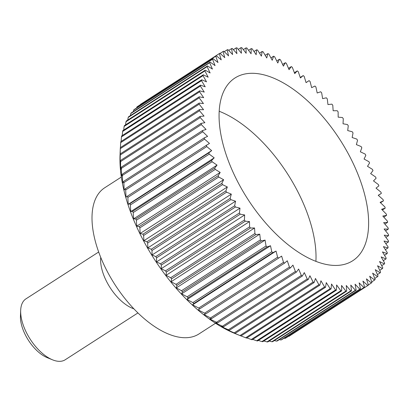 <?xml version="1.0" encoding="UTF-8"?>
<svg xmlns="http://www.w3.org/2000/svg" width="409" height="409" viewBox="0 0 409 409"><rect width="100%" height="100%" fill="white"/><g stroke="black" fill="none" stroke-linecap="round" stroke-linejoin="round"><path stroke-width="0.61" d="M215.548 323.258L198.927 333.969A86.964 43.875 -122.8 0 1 105.364 267.706A86.964 43.875 -122.8 0 1 104.73 187.757L121.35 177.051M219.193 111.258A108.702 54.842 -122.8 0 1 299.332 194.704A108.702 54.842 -122.8 0 1 315.901 261.366M351.929 160.819A108.702 54.842 -122.8 0 1 352.716 260.748A108.702 54.842 -122.8 0 1 235.763 177.92A108.702 54.842 -122.8 0 1 234.976 77.986A108.702 54.842 -122.8 0 1 351.929 160.819M223.626 179.709L140.175 233.473L139.842 227.859L218.738 177.031L223.626 179.709L221.857 183.365A137.69 69.469 57.2 0 0 222.511 184.643L227.338 186.954L225.86 190.926A137.69 69.469 57.2 0 0 226.566 192.194L231.315 194.127L230.139 198.406A137.69 69.469 57.2 0 0 230.886 199.658L235.538 201.202L234.664 205.773A137.69 69.469 57.2 0 0 235.451 207L239.991 208.155L239.423 212.992A137.69 69.469 57.2 0 0 240.247 214.193L244.654 214.955L244.398 220.042A137.69 69.469 57.2 0 0 245.257 221.208L249.516 221.576L249.572 226.888A137.69 69.469 57.2 0 0 250.461 228.023L254.551 227.987L254.914 233.508A137.69 69.469 57.2 0 0 255.829 234.602L259.741 234.168L260.415 239.878A137.69 69.469 57.2 0 0 261.356 240.927L265.063 240.093L266.044 245.967A137.69 69.469 57.2 0 0 267.005 246.964L270.502 245.743L271.786 251.755A137.69 69.469 57.2 0 0 272.762 252.701L276.029 251.085L277.614 257.22A137.69 69.469 57.2 0 0 278.601 258.105L281.632 256.111L283.503 262.333A137.69 69.469 57.2 0 0 284.5 263.161L287.276 260.789L289.434 267.082A137.69 69.469 57.2 0 0 290.436 267.849L292.951 265.109L295.385 271.448A137.69 69.469 57.2 0 0 296.387 272.143L298.631 269.05L301.326 275.41A137.69 69.469 57.2 0 0 302.328 276.034L304.291 272.599L307.241 278.948A137.69 69.469 57.2 0 0 308.233 279.505L309.91 275.738L313.105 282.062A137.69 69.469 57.2 0 0 314.086 282.542L315.462 278.463L318.887 284.725L239.991 335.554A137.69 69.469 57.2 0 0 240.957 335.958L234.689 333.401A130.445 65.813 -122.8 0 1 139.985 233.851A130.445 65.813 -122.8 0 1 120.026 155.43L120.307 148.252A137.69 69.469 57.2 0 0 120.292 148.677L199.188 97.843L203.452 103.584L199.142 103.083A137.69 69.469 57.2 0 0 199.163 104.167L203.575 109.724L199.423 109.627A137.69 69.469 57.2 0 0 199.51 110.752L204.05 116.1L200.083 116.401A137.69 69.469 57.2 0 0 200.226 117.567L204.883 122.69L201.105 123.385A137.69 69.469 57.2 0 0 201.315 124.581L206.07 129.459L202.501 130.553A137.69 69.469 57.2 0 0 202.767 131.775L207.598 136.386L204.249 137.874A137.69 69.469 57.2 0 0 204.582 139.121L209.469 143.447L206.356 145.318A137.69 69.469 57.2 0 0 206.749 146.58L211.673 150.609L208.81 152.859A137.69 69.469 57.2 0 0 209.255 154.137L214.204 157.843L211.596 160.461A137.69 69.469 57.2 0 0 212.097 161.744L217.046 165.124L214.71 168.099A137.69 69.469 57.2 0 0 215.262 169.387L220.19 172.424L218.135 175.742L139.234 226.576L136.35 226.121M318.887 284.725A137.69 69.469 57.2 0 0 319.853 285.129L320.932 280.753L324.572 286.934A137.69 69.469 57.2 0 0 325.523 287.261L326.29 282.604L330.14 288.677A137.69 69.469 57.2 0 0 331.065 288.928L331.525 284.01L335.559 289.955A137.69 69.469 57.2 0 0 336.459 290.124L336.612 284.961L340.82 290.753A137.69 69.469 57.2 0 0 341.689 290.84L341.53 285.456L345.891 291.075A137.69 69.469 57.2 0 0 346.725 291.08L346.254 285.492L350.758 290.911A137.69 69.469 57.2 0 0 351.556 290.84L350.779 285.073L355.401 290.272A137.69 69.469 57.2 0 0 356.157 290.119L355.073 284.194L359.797 289.153A137.69 69.469 57.2 0 0 360.513 288.918L359.128 282.864L363.933 287.563A137.69 69.469 57.2 0 0 364.608 287.251L362.926 281.085L367.798 285.508L288.897 336.336A137.69 69.469 57.2 0 0 289.516 335.947A137.69 69.469 57.2 0 0 289.521 335.947L368.412 285.119A137.69 69.469 57.2 0 0 368.422 285.114L366.454 278.866L371.367 282.992A137.69 69.469 57.2 0 0 371.939 282.527L369.69 276.213L374.634 280.032A137.69 69.469 57.2 0 0 375.15 279.485L372.63 273.14L377.579 276.632A137.69 69.469 57.2 0 0 378.039 276.014L375.257 269.659L380.191 272.808A137.69 69.469 57.2 0 0 380.6 272.123L377.563 265.778L382.466 268.575A137.69 69.469 57.2 0 0 382.814 267.823L379.542 261.52L384.388 263.953A137.69 69.469 57.2 0 0 384.68 263.135L381.178 256.898L385.958 258.953A137.69 69.469 57.2 0 0 386.188 258.079L382.471 251.929L387.159 253.606A137.69 69.469 57.2 0 0 387.328 252.67L383.417 246.637L387.998 247.926A137.69 69.469 57.2 0 0 388.1 246.934L384.005 241.034L388.458 241.929A137.69 69.469 57.2 0 0 388.499 240.891L384.24 235.155L388.55 235.65A137.69 69.469 57.2 0 0 388.53 234.567L384.117 229.014L388.269 229.112A137.69 69.469 57.2 0 0 388.182 227.987L383.642 222.634L387.609 222.338A137.69 69.469 57.2 0 0 387.461 221.172L382.809 216.049L386.582 215.349A137.69 69.469 57.2 0 0 386.377 214.152L381.623 209.275L385.191 208.186A137.69 69.469 57.2 0 0 384.92 206.959L380.094 202.348L383.438 200.865A137.69 69.469 57.2 0 0 383.11 199.618L378.223 195.292L381.331 193.421A137.69 69.469 57.2 0 0 380.943 192.153L376.019 188.13L378.882 185.88A137.69 69.469 57.2 0 0 378.432 184.602L373.489 180.896L376.096 178.278A137.69 69.469 57.2 0 0 375.59 176.99L370.646 173.61L372.982 170.635A137.69 69.469 57.2 0 0 372.425 169.346L367.502 166.315L369.557 162.992A137.69 69.469 57.2 0 0 368.954 161.708L364.066 159.029L365.835 155.374A137.69 69.469 57.2 0 0 365.181 154.096L360.349 151.785L361.827 147.807A137.69 69.469 57.2 0 0 361.127 146.545L356.377 144.612L357.553 140.333A137.69 69.469 57.2 0 0 356.806 139.08L352.154 137.531L353.028 132.966A137.69 69.469 57.2 0 0 352.241 131.739L347.701 130.578L348.269 125.747A137.69 69.469 57.2 0 0 347.44 124.546L343.033 123.784L343.289 118.697A137.69 69.469 57.2 0 0 342.435 117.526L338.177 117.163L338.12 111.846A137.69 69.469 57.2 0 0 337.231 110.716L333.141 110.752L332.778 105.225A137.69 69.469 57.2 0 0 331.857 104.137L327.952 104.571L327.277 98.86A137.69 69.469 57.2 0 0 326.336 97.812L322.629 98.641L321.648 92.766A137.69 69.469 57.2 0 0 320.687 91.769L317.19 92.996L315.906 86.979A137.69 69.469 57.2 0 0 314.93 86.038L311.658 87.649L310.078 81.519A137.69 69.469 57.2 0 0 309.092 80.629L306.06 82.628L304.189 76.401A137.69 69.469 57.2 0 0 303.192 75.578L300.411 77.95L298.258 71.652A137.69 69.469 57.2 0 0 297.256 70.89L294.736 73.63L292.307 67.291A137.69 69.469 57.2 0 0 291.305 66.595L289.061 69.688L286.361 63.329A137.69 69.469 57.2 0 0 285.364 62.705L283.401 66.14L280.451 59.786A137.69 69.469 57.2 0 0 279.454 59.233L277.783 62.996L274.587 56.677A137.69 69.469 57.2 0 0 273.606 56.197L272.23 60.276L268.805 54.014A137.69 69.469 57.2 0 0 267.839 53.61L266.76 57.986L263.115 51.805A137.69 69.469 57.2 0 0 262.169 51.478L261.397 56.135L257.552 50.056A137.69 69.469 57.2 0 0 256.627 49.811L256.167 54.729L252.128 48.783A137.69 69.469 57.2 0 0 251.233 48.615L251.08 53.778L246.872 47.986A137.69 69.469 57.2 0 0 246.003 47.899L246.162 53.282L241.801 47.664A137.69 69.469 57.2 0 0 240.967 47.659L241.433 53.247L236.934 47.822A137.69 69.469 57.2 0 0 236.136 47.899L236.913 53.666L232.292 48.466A137.69 69.469 57.2 0 0 231.535 48.62L232.614 54.545L227.895 49.581A137.69 69.469 57.2 0 0 227.179 49.816L228.559 55.875L223.754 51.171A137.69 69.469 57.2 0 0 223.084 51.488L224.766 57.654L219.894 53.231A137.69 69.469 57.2 0 0 219.275 53.62A137.69 69.469 57.2 0 0 219.27 53.62L221.238 59.872L216.325 55.742A137.69 69.469 57.2 0 0 215.753 56.212L218.002 62.526L213.058 58.707A137.69 69.469 57.2 0 0 212.542 59.249L215.062 65.598L210.114 62.107A137.69 69.469 57.2 0 0 209.648 62.72L212.435 69.08L207.501 65.931A137.69 69.469 57.2 0 0 207.092 66.616L210.129 72.96L205.226 70.164A137.69 69.469 57.2 0 0 204.878 70.915L208.15 77.219L203.299 74.786A137.69 69.469 57.2 0 0 203.012 75.604L206.514 81.841L201.734 79.781A137.69 69.469 57.2 0 0 201.504 80.66L205.221 86.81L200.528 85.133A137.69 69.469 57.2 0 0 200.364 86.069L204.275 92.102L199.694 90.813A137.69 69.469 57.2 0 0 199.592 91.805L203.682 97.7L199.229 96.805A137.69 69.469 57.2 0 0 199.188 97.843M288.897 336.336L288.509 336.28M363.933 287.563L285.037 338.396A137.69 69.469 57.2 0 0 285.707 338.079L364.608 287.251M285.037 338.396L284.015 338.202M359.797 289.153L280.901 339.986A137.69 69.469 57.2 0 0 281.617 339.751L360.513 288.918M280.901 339.986L279.291 339.639M355.401 290.272L276.499 341.101A137.69 69.469 57.2 0 0 277.261 340.948L356.157 290.119M276.499 341.101L274.352 340.574M350.758 290.911L271.857 341.74A137.69 69.469 57.2 0 0 272.655 341.668L351.556 290.84M271.857 341.74L269.209 341.019M345.891 291.075L266.99 341.904A137.69 69.469 57.2 0 0 267.829 341.909L346.725 291.08M266.99 341.904L263.871 340.973M340.82 290.753L261.918 341.581A137.69 69.469 57.2 0 0 262.788 341.668L341.689 290.84M261.918 341.581L258.37 340.431M335.559 289.955L256.663 340.784A137.69 69.469 57.2 0 0 257.563 340.953L336.459 290.124M256.663 340.784L252.711 339.409M330.14 288.677L251.244 339.511A137.69 69.469 57.2 0 0 252.164 339.756L331.065 288.928M251.244 339.511L246.918 337.9M324.572 286.934L245.676 337.762A137.69 69.469 57.2 0 0 246.622 338.09L325.523 287.261M245.676 337.762L241.008 335.922M239.991 335.554L232.01 332.226L235.185 333.371L314.086 282.542M313.105 282.062L234.204 332.89A137.69 69.469 57.2 0 0 235.185 333.371M234.204 332.89L226.453 329.506M226.008 329.373L229.337 330.334L308.233 279.505M307.241 278.948L228.345 329.782A137.69 69.469 57.2 0 0 229.337 330.334M228.345 329.782L220.834 326.362M220.436 326.28L223.426 326.863L302.328 276.034M301.326 275.41L222.43 326.239A137.69 69.469 57.2 0 0 223.426 326.863M222.43 326.239L215.175 322.813M214.822 322.788L217.491 322.972L296.387 272.143M295.385 271.448L216.484 322.277A137.69 69.469 57.2 0 0 217.491 322.972M216.484 322.277L209.5 318.872M209.188 318.902L211.54 318.677L290.436 267.849M289.434 267.082L210.538 317.916A137.69 69.469 57.2 0 0 211.54 318.677M210.538 317.916L203.825 314.552M203.554 314.639L205.604 313.989L284.5 263.161M283.503 262.333L204.602 313.166A137.69 69.469 57.2 0 0 205.604 313.989M204.602 313.166L198.176 309.874M197.946 310.017L278.601 258.105M277.614 257.22L198.713 308.049A137.69 69.469 57.2 0 0 199.704 308.938M198.713 308.049L192.578 304.853L276.029 251.085M192.383 305.053L193.861 303.529L272.762 252.701M271.786 251.755L192.884 302.588A137.69 69.469 57.2 0 0 193.861 303.529M192.884 302.588L187.046 299.506L270.502 245.743M186.887 299.766L188.104 297.798L267.005 246.964M266.044 245.967L187.143 296.796A137.69 69.469 57.2 0 0 188.104 297.798M187.143 296.796L181.611 293.861L265.063 240.093M181.484 294.183L182.455 291.755L261.356 240.927M260.415 239.878L181.514 290.707A137.69 69.469 57.2 0 0 182.455 291.755M181.514 290.707L176.284 287.931L259.741 234.168M176.192 288.319L176.933 285.431L255.829 234.602M254.914 233.508L176.018 284.342A137.69 69.469 57.2 0 0 176.933 285.431M176.018 284.342L171.095 281.75L254.551 227.987M171.028 282.2L171.56 278.851L250.461 228.023M249.572 226.888L170.671 277.716A137.69 69.469 57.2 0 0 171.56 278.851M170.671 277.716L166.059 275.339L166.361 272.041L245.257 221.208M244.398 220.042L165.502 270.87A137.69 69.469 57.2 0 0 166.361 272.041M165.502 270.87L161.202 268.718L161.351 265.022L240.247 214.193M239.423 212.992L160.527 263.82A137.69 69.469 57.2 0 0 161.351 265.022M160.527 263.82L156.535 261.924L156.55 257.828L235.451 207M234.664 205.773L155.768 256.601A137.69 69.469 57.2 0 0 156.55 257.828M155.768 256.601L152.082 254.971L151.984 250.487L230.886 199.658M230.139 198.406L151.238 249.234A137.69 69.469 57.2 0 0 151.984 250.487M151.238 249.234L147.864 247.89L147.664 243.023L226.566 192.194M225.86 190.926L146.964 241.76A137.69 69.469 57.2 0 0 147.664 243.023M146.964 241.76L143.411 240.548M227.338 186.954L143.886 240.717L143.615 235.472L222.511 184.643M221.857 183.365L142.956 234.193A137.69 69.469 57.2 0 0 143.615 235.472M142.956 234.193L139.745 233.355M100.726 257.373A36.232 18.282 57.2 0 0 106.166 280.656A36.232 18.282 57.2 0 0 133.881 308.836M98.676 252.005L25.956 298.851A36.232 18.282 57.2 0 0 20.675 310.38A36.232 18.282 57.2 0 0 26.217 332.164A36.232 18.282 57.2 0 0 52.521 359.818A36.232 18.282 57.2 0 0 65.205 359.772L137.925 312.926M52.521 359.818L47.204 357.65A30.435 15.358 -122.8 0 1 25.107 334.419A30.435 15.358 -122.8 0 1 20.45 316.121L20.675 310.38M214.71 168.099L135.808 218.927A137.69 69.469 57.2 0 0 136.366 220.221L136.734 226.187L220.19 172.424M136.366 220.221L215.262 169.387M139.234 226.576A137.69 69.469 57.2 0 0 139.842 227.859M135.808 218.927L133.252 218.876M217.046 165.124L133.59 218.887L133.201 212.578L212.097 161.744M211.596 160.461L132.7 211.289A137.69 69.469 57.2 0 0 133.201 212.578M132.7 211.289L130.451 211.652M214.204 157.843L130.747 211.606L130.359 204.965L209.255 154.137M208.81 152.859L129.909 203.687A137.69 69.469 57.2 0 0 130.359 204.965M129.909 203.687L127.961 204.474M211.673 150.609L128.221 204.372L127.848 197.414L206.749 146.58M206.356 145.318L127.46 196.146A137.69 69.469 57.2 0 0 127.848 197.414M127.46 196.146L125.798 197.373M126.018 197.21L125.686 189.95L204.582 139.121M204.249 137.874L125.353 188.702A137.69 69.469 57.2 0 0 125.686 189.95M125.353 188.702L123.963 190.374M124.147 190.154L123.871 182.608L202.767 131.775M202.501 130.553L123.6 181.381A137.69 69.469 57.2 0 0 123.871 182.608M123.6 181.381L122.465 183.508M122.613 183.222L122.419 175.415L201.315 124.581M201.105 123.385L122.209 174.219A137.69 69.469 57.2 0 0 122.419 175.415M122.209 174.219L121.315 176.8M121.432 176.453L121.33 168.396L200.226 117.567M200.083 116.401L121.182 167.23A137.69 69.469 57.2 0 0 121.33 168.396M121.182 167.23L120.512 170.272M120.599 169.868L120.609 161.581L199.51 110.752M199.423 109.627L120.527 160.456A137.69 69.469 57.2 0 0 120.609 161.581M120.527 160.456L120.062 163.958M120.118 163.488L120.266 155.001L199.163 104.167M199.142 103.083L120.241 153.917A137.69 69.469 57.2 0 0 120.266 155.001M120.241 153.917L120.292 148.677M199.229 96.805L120.333 147.639A137.69 69.469 57.2 0 0 120.307 148.252M120.425 147.577L120.691 142.634L199.592 91.805M199.694 90.813L120.798 141.642A137.69 69.469 57.2 0 0 120.691 142.634M121.13 141.427L121.463 136.897L200.364 86.069M200.528 85.133L121.631 135.962A137.69 69.469 57.2 0 0 121.463 136.897M122.219 135.583L122.608 131.488L201.504 80.66M201.734 79.781L122.833 130.609A137.69 69.469 57.2 0 0 122.608 131.488M123.687 130.062L124.111 126.432L203.012 75.604M203.299 74.786L124.402 125.614A137.69 69.469 57.2 0 0 124.111 126.432M125.537 124.883L125.977 121.744L204.878 70.915M205.226 70.164L126.325 120.992A137.69 69.469 57.2 0 0 125.977 121.744M127.756 120.072L128.191 117.444L207.092 66.616M207.501 65.931L128.6 116.759A137.69 69.469 57.2 0 0 128.191 117.444M130.348 115.635L130.752 113.554L209.648 62.72M210.114 62.107L131.217 112.935A137.69 69.469 57.2 0 0 130.752 113.554M133.308 111.591L133.641 110.077L212.542 59.249M213.058 58.707L134.162 109.535A137.69 69.469 57.2 0 0 133.641 110.077M136.626 107.95L136.851 107.04L215.753 56.212M216.325 55.742L137.424 106.575A137.69 69.469 57.2 0 0 136.851 107.04M140.292 104.724L219.27 53.62L140.374 104.448A137.69 69.469 57.2 0 1 140.379 104.448M218.135 175.742A137.69 69.469 57.2 0 0 218.738 177.031M367.798 285.508A137.69 69.469 57.2 0 0 368.417 285.119L289.516 335.947M220.093 53.41L223.084 51.488M224.28 51.682L227.179 49.816M228.708 50.44L231.535 48.62M233.37 49.678L236.136 47.899M238.248 49.407L240.967 47.659M243.324 49.622L246.003 47.899M248.575 50.327L251.233 48.615M253.984 51.514L256.627 49.811M259.526 53.18L262.169 51.478M265.185 55.317L267.839 53.61M270.937 57.914L273.606 56.197M276.76 60.972L279.454 59.233M282.624 64.469L285.364 62.705M288.514 68.395L291.305 66.595M294.393 72.73L297.256 70.89M300.247 77.47L303.192 75.578M306.05 82.592L309.092 80.629M381.331 193.421L378.31 195.369M383.438 200.865L380.513 202.752M385.191 208.186L382.343 210.016M386.582 215.349L383.8 217.143M387.609 222.338L384.879 224.096M388.269 229.112L385.575 230.845M388.55 235.65L385.886 237.368M388.458 241.929L385.81 243.636M387.998 247.926L385.355 249.623M387.159 253.606L384.516 255.308M385.958 258.953L383.294 260.671M384.388 263.953L381.704 265.681M382.466 268.575L379.741 270.329M380.191 272.808L377.42 274.592M377.579 276.632L374.741 278.457M374.634 280.032L371.72 281.908M371.367 282.992L368.361 284.93M240.957 335.958L319.853 285.129M166.059 275.339L249.516 221.576M161.202 268.718L244.654 214.955M156.535 261.924L239.991 208.155M152.082 254.971L235.538 201.202M147.864 247.89L231.315 194.127"/></g></svg>
